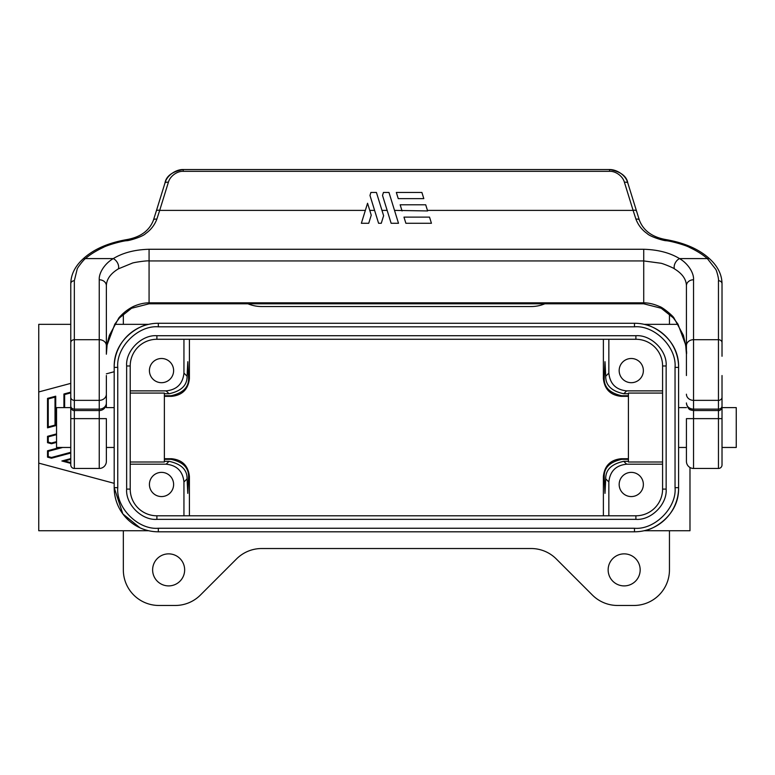 <?xml version="1.0" encoding="UTF-8"?>
<svg xmlns="http://www.w3.org/2000/svg" width="775" height="775" viewBox="0 0 775 775"><rect width="100%" height="100%" fill="white"/><g stroke="black" fill="none" stroke-linecap="round" stroke-linejoin="round"><path stroke-width="1.16" d="M106.369 353.962L106.369 285.743C106.543 279.233 110.554 273.594 118.381 268.847L132.118 263.209C133.048 262.522 146.988 260.439 149.071 260.933L149.071 302.841L643.725 302.841L643.725 303.8L661.23 308.256L673.301 317.876L677.97 324.153L685.681 344.914L686.427 354.204C687.086 352.819 686.078 346.522 683.395 335.313L673.921 317.886C672.855 315.764 662.412 307.045 659.428 306.483C653.829 304.032 648.597 302.812 643.725 302.841L643.725 260.933L660.678 263.209C662.315 263.267 673.824 267.985 674.415 268.847C682.242 273.594 686.243 279.233 686.427 285.743L686.427 375.536M608.143 569.887A16.013 16.013 0 0 0 624.156 585.9A16.013 16.013 0 0 0 640.169 569.887A16.013 16.013 0 0 0 624.156 553.863A16.013 16.013 0 0 0 608.143 569.887M152.627 569.887A16.013 16.013 0 0 0 168.64 585.9A16.013 16.013 0 0 0 184.653 569.887A16.013 16.013 0 0 0 168.64 553.863A16.013 16.013 0 0 0 152.627 569.887M686.427 407.611L678.6 407.611L678.6 427.538M106.369 407.611L106.369 375.536L106.369 407.611L114.196 407.611M666.142 365.974L666.142 489.103C667.343 504.273 651.068 520.548 635.897 519.347L156.899 519.347C141.728 520.548 125.453 504.273 126.645 489.103L126.645 365.974C125.453 350.804 141.728 334.529 156.899 335.72L635.897 335.72C651.068 334.529 667.343 350.794 666.142 365.974L662.586 365.974L662.586 489.103A26.689 26.689 0 0 1 635.897 515.792L156.899 515.792A26.689 26.689 0 0 1 130.21 489.103L130.21 365.974A26.689 26.689 0 0 1 156.899 339.276L635.897 339.276A26.689 26.689 0 0 1 662.586 365.974L662.586 464.186L626.636 464.186L623.778 461.328L628.418 461.328M623.778 461.328C611.533 463.963 605.517 469.805 605.721 478.853L608.85 481.982L608.85 515.792L635.897 515.792L635.897 519.347M164.377 458.722L171.624 458.722C182.348 459.856 188.277 465.785 189.41 476.518L189.41 515.792L603.386 515.792L603.386 476.518L604.248 477.381L604.994 493.375L605.721 478.853M604.248 477.381C603.725 468.003 609.567 461.987 621.783 459.333L621.172 458.722L628.418 458.722M628.418 459.333L621.783 459.333M171.624 458.722L171.013 459.333L164.377 459.333M171.013 459.333C183.21 461.987 189.061 468.003 188.548 477.381L189.41 476.518M183.946 515.792L183.946 481.982L187.075 478.853L187.792 493.375L188.548 477.381M187.075 478.853C187.269 469.786 181.253 463.944 169.018 461.328L166.15 464.186L130.21 464.186M164.377 461.328L169.018 461.328M173.619 484.472A12.1 12.1 0 0 1 161.52 496.572A12.1 12.1 0 0 1 149.42 484.472A12.1 12.1 0 0 1 161.52 472.372A12.1 12.1 0 0 1 173.619 484.472M173.619 370.595A12.1 12.1 0 0 1 161.52 382.695A12.1 12.1 0 0 1 149.42 370.595A12.1 12.1 0 0 1 161.52 358.496A12.1 12.1 0 0 1 173.619 370.595M643.366 484.472A12.1 12.1 0 0 1 631.267 496.572A12.1 12.1 0 0 1 619.167 484.472A12.1 12.1 0 0 1 631.267 472.372A12.1 12.1 0 0 1 643.366 484.472M643.366 370.595A12.1 12.1 0 0 1 631.267 382.695A12.1 12.1 0 0 1 619.167 370.595A12.1 12.1 0 0 1 631.267 358.496A12.1 12.1 0 0 1 643.366 370.595M106.369 403.436A7.12 7.12 0 0 1 99.248 410.547L99.248 418.636L106.369 418.636L106.369 461.338A7.12 7.12 -0 0 1 99.248 468.458L74.332 468.458A3.555 3.555 -0 0 1 70.777 464.903L70.777 418.636L74.332 418.636L74.332 410.547L99.248 410.547L99.248 409.123L74.332 409.123L74.332 400.355L99.248 400.355A7.12 6.161 0 0 0 106.369 394.194M722.019 447.466L736.25 447.466L736.25 407.611L722.019 407.611M70.777 407.611L56.546 407.611L56.546 447.466L70.777 447.466M689.982 467.509L689.982 530.739L644.122 530.739C651.581 530.168 679.326 516.644 678.6 487.678L675.044 487.678L675.044 367.389C676.788 347.239 654.633 325.074 634.473 326.827L634.473 323.262L158.323 323.262A44.127 44.127 0 0 0 114.196 367.389L114.196 487.678A44.127 44.127 0 0 0 158.323 531.805L634.473 531.805L634.473 528.25L158.323 528.25C138.163 529.993 116.008 507.828 117.752 487.678L114.196 487.678L122.828 513.903L140.004 527.823M669.455 530.739L669.455 569.887A35.582 35.582 0 0 1 633.873 605.469L617.539 605.469A35.582 35.582 0 0 1 592.381 595.045L556.285 558.949A35.582 35.582 0 0 0 531.117 548.526L261.669 548.526A35.582 35.582 0 0 0 236.511 558.949L200.415 595.045A35.582 35.582 0 0 1 175.257 605.469L158.923 605.469A35.582 35.582 0 0 1 123.332 569.887L123.332 530.739M148.674 530.739L38.75 530.739L38.75 463.121L114.196 483.338M678.6 487.678A44.127 44.127 0 0 1 634.473 531.805A44.127 44.127 0 0 0 678.6 487.678L678.6 367.389L675.044 367.389M678.077 324.338L644.122 324.338C651.581 324.899 679.326 338.423 678.6 367.389A44.127 44.127 0 0 0 634.473 323.262A44.127 44.127 0 0 1 678.6 367.389M634.473 326.827L158.323 326.827C138.163 325.074 116.008 347.229 117.752 367.389L117.752 487.678M70.777 324.338L38.75 324.338L38.75 463.121M114.196 371.729L106.369 373.831M70.777 383.363L38.75 391.947M114.71 324.338L148.674 324.338C141.215 324.899 113.47 338.423 114.196 367.389L117.752 367.389M544.825 303.8A35.582 35.582 0 0 1 531.117 306.542L261.669 306.542A35.582 35.582 0 0 1 247.971 303.8M669.455 324.338L669.455 314.011M123.332 314.011L123.332 324.338M693.548 468.458L693.548 418.636L686.427 418.636L686.427 461.338A7.12 7.12 0 0 0 693.548 468.458L718.454 468.458L693.548 468.458A7.12 7.12 0 0 1 686.427 461.338M603.386 515.792L608.85 515.792M662.586 464.186L662.586 489.103L666.142 489.103M189.41 378.558L188.548 377.696C189.071 387.064 183.22 393.08 171.013 395.734L171.624 396.345C182.348 395.211 188.277 389.282 189.41 378.558L189.41 339.276L635.897 339.276L635.897 335.72M686.427 285.743A7.12 5.968 0 0 1 693.548 279.775C694.061 272.858 687.851 263.384 679.53 258.598C669.968 252.795 658.033 249.686 643.725 249.269L643.725 260.933L149.071 260.933L149.071 249.269C134.86 249.647 122.925 252.757 113.266 258.598C104.935 263.384 98.735 272.858 99.248 279.775A7.12 5.968 180 0 1 106.369 285.743L106.369 354.204L107.105 344.972L114.807 324.183L119.476 317.895L131.547 308.266L149.071 303.8L149.071 302.841C144.198 302.812 138.958 304.032 133.368 306.483C127.856 309.225 123.022 313.032 118.875 317.886L109.401 335.313C107.163 343.713 106.747 343.79 106.369 354.204M63.928 407.611L63.928 394L70.777 392.16M47.527 398.389L55.723 396.19L55.723 425.64L47.527 427.839L47.527 398.389L48.234 398.941L55.015 397.12L55.723 396.19M56.546 442.399L51.489 443.746L47.527 442.69L47.527 436.325L56.546 433.903M70.777 453.036L51.489 458.209L47.527 457.143L47.527 450.779L59.908 447.466M70.777 463.373L61.884 460.989L70.777 458.606M130.21 461.997L164.377 461.997L164.377 393.07L130.21 393.07M183.946 481.982C182.813 471.248 176.884 465.32 166.15 464.186M130.21 390.881L166.15 390.881C176.884 389.748 182.813 383.819 183.946 373.095L183.946 339.276M166.15 390.881L169.018 393.748L164.377 393.748M626.636 464.186C615.912 465.32 609.983 471.248 608.85 481.982M171.624 396.345L164.377 396.345M603.386 476.518C604.51 465.785 610.448 459.856 621.172 458.722M628.418 396.345L621.172 396.345C610.448 395.211 604.51 389.282 603.386 378.558L603.386 339.276M662.586 393.07L628.418 393.07L628.418 461.997L662.586 461.997M608.85 339.276L608.85 373.095C609.983 383.819 615.912 389.748 626.636 390.881L662.586 390.881M628.418 393.748L623.778 393.748L626.636 390.881M188.548 377.696L187.792 361.702L187.075 376.224L183.946 373.095M608.85 373.095L605.721 376.224L604.994 361.702L604.248 377.696L603.386 378.558M63.928 394L64.635 394.543L70.777 392.896M47.527 427.839L48.234 426.909L48.234 398.941M55.723 425.64L55.015 425.097L48.234 426.909M47.527 436.325L48.234 436.868L56.546 434.649M47.527 442.69L48.234 442.137L48.234 436.868M51.489 443.746L51.489 443.009L48.234 442.137M47.527 450.779L48.234 451.331L62.659 447.466M47.527 457.143L48.234 456.601L48.234 451.331M51.489 458.209L51.489 457.473L48.234 456.601M61.884 460.989L64.635 460.989L70.777 459.343M621.172 396.345L621.783 395.734L628.418 395.734M621.783 395.734C609.576 393.08 603.735 387.064 604.248 377.696M605.721 376.224C605.527 385.282 611.543 391.123 623.778 393.748M169.018 393.748C181.253 391.113 187.279 385.272 187.075 376.224M164.377 395.734L171.013 395.734M427.442 210.383L633.107 210.383L635.965 219.218C638.232 225.138 641.971 229.923 647.173 233.585C650.022 236.656 663.545 240.802 666.209 240.715C670.181 240.889 685.594 245.065 689.74 247.535C696.909 250.906 702.78 254.597 707.352 258.598L715.616 269.167C716.555 269.923 719.084 279.475 718.454 280.763L718.454 339.692L693.548 339.692A7.12 5.968 180 0 0 686.427 345.66M722.019 352.615L722.019 283.747C721.893 274.621 717.795 266.358 709.745 258.937L709.745 258.937A3.555 2.558 132.1 0 0 707.352 258.598L679.53 258.598A7.12 4.524 122.3 0 0 674.415 268.847M70.777 356.267L70.777 283.747A3.555 2.984 0 0 1 74.332 280.763L77.171 269.167C77.093 268.121 83.952 259.276 85.444 258.598L113.266 258.598A7.12 4.524 57.7 0 1 118.381 268.847M70.777 343.49L70.777 406.042A3.555 3.081 0 0 0 74.332 409.123L74.332 410.547C72.608 410.74 71.426 409.558 70.777 406.991L70.777 283.747C70.903 274.621 74.991 266.358 83.051 258.937L83.051 258.937A3.555 2.558 -132.1 0 1 85.444 258.598C90.016 254.597 95.887 250.906 103.056 247.535C107.202 245.074 122.605 240.889 126.577 240.715C129.251 240.792 142.765 236.656 145.623 233.585C150.825 229.923 154.554 225.138 156.821 219.218L159.689 210.383L365.345 210.383M394.514 210.383L427.616 210.945L425.707 204.784L400.152 204.784L402.06 210.945M429.524 217.116L403.969 217.116L405.877 223.278L431.433 223.278L429.524 217.116L403.969 217.116M722.019 356.267L722.019 283.747A3.555 2.984 180 0 0 718.454 280.763M722.019 375.536L722.019 464.903A3.555 3.555 0 0 1 718.454 468.458L718.454 418.636L693.548 418.636L693.548 410.547L690.98 410.072C691.058 409.5 688.597 411.234 686.427 403.436M722.019 340.157L722.019 342.676A3.555 2.984 180 0 0 718.454 339.692L718.454 409.123L693.548 409.123A7.12 6.161 180 0 1 686.427 402.952M70.777 375.536L70.777 418.636M686.427 394.194A7.12 6.161 0 0 0 693.548 400.355L693.548 410.547L718.454 410.547C720.188 410.74 721.37 409.558 722.019 406.991L722.019 406.042A3.555 3.081 0 0 1 718.454 409.123L718.454 418.636L722.019 418.636M421.9 192.452L396.335 192.452L398.243 198.623L423.809 198.623L421.9 192.452L396.335 192.452L398.243 198.623M624.437 182.358A3.555 1.715 162.8 0 1 627.837 183.084L627.837 183.084A3.555 1.715 162.8 0 1 627.876 183.336C626.142 175.45 617.094 169.512 609.586 169.531L609.586 171.314C615.573 171.033 622.8 176.07 624.437 182.358L633.107 210.383A3.555 1.715 -17.2 0 1 636.507 211.11A3.555 1.715 -17.2 0 1 636.546 211.362M639.404 220.42A3.555 1.928 162.1 0 0 639.356 220.119L627.837 183.084C626.646 176.099 620.562 171.585 609.586 169.531L183.21 169.531C176.07 169.318 166.547 175.499 164.92 183.336A3.555 1.715 17.2 0 1 164.959 183.084A3.555 1.715 17.2 0 1 168.359 182.358C169.996 176.07 177.213 171.033 183.21 171.314L609.586 171.314M376.418 192.452L370.896 192.452L369.975 195.436L378.588 223.278L381.281 223.278L383.615 215.721L376.418 192.452L370.896 192.452L369.975 195.436M388.972 192.452L383.451 192.452L382.521 195.436L391.133 223.278L398.505 223.278L388.972 192.452L383.451 192.452L382.521 195.436M371.244 215.159L368.726 223.278L361.363 223.278L367.553 203.253L371.244 215.159M400.152 204.784L425.707 204.784M606.631 169.531L183.21 169.531L183.21 171.314M168.359 182.358L159.689 210.383A3.555 1.715 -162.8 0 0 156.288 211.11L164.959 183.084C166.15 176.099 172.234 171.585 183.21 169.531M722.019 397.275A3.555 3.081 0 0 1 718.454 400.355L693.548 400.355L693.548 279.775M114.196 487.678A44.127 44.127 0 0 0 158.323 531.805L158.323 528.25M675.044 487.678C676.856 507.751 654.546 530.061 634.473 528.25M130.21 365.974L126.645 365.974M126.645 489.103L130.21 489.103M156.899 519.347L156.899 515.792M156.899 335.72L156.899 339.276M158.323 326.827L158.323 323.262M99.248 279.775L99.248 339.692A7.12 5.968 0 0 1 106.369 345.66M70.777 342.676A3.555 2.984 0 0 1 74.332 339.692L99.248 339.692L99.248 409.123A7.12 6.161 180 0 0 106.369 402.952M74.332 468.458L74.332 418.636L99.248 418.636L99.248 468.458M64.635 407.611L64.635 394.543M55.015 397.12L55.015 425.097M56.546 441.663L51.489 443.009M70.777 452.3L51.489 457.473M70.777 462.636L64.635 460.989M70.777 397.275A3.555 3.081 0 0 0 74.332 400.355L74.332 280.763M643.725 249.269L149.071 249.269M369.762 210.383L374.596 210.383M381.968 210.383L387.151 210.383M722.019 464.903A3.555 3.555 0 0 1 718.454 468.458M709.745 258.937C699.467 249.453 685.129 243.05 666.713 239.727L666.713 239.727A3.555 0.504 98.2 0 0 666.209 240.715M666.713 239.727C652.531 237.373 643.415 230.834 639.356 220.119L639.356 220.119A3.555 1.928 162.1 0 0 635.965 219.218M153.382 220.42A3.555 1.928 17.9 0 1 153.44 220.119L153.44 220.119A3.555 1.928 17.9 0 1 156.821 219.218M83.051 258.937C93.329 249.453 107.667 243.05 126.073 239.727L126.073 239.727C140.256 237.373 149.381 230.834 153.44 220.119L156.288 211.11A3.555 1.715 -162.8 0 0 156.25 211.362M126.073 239.727A3.555 0.504 81.8 0 1 126.577 240.715M678.6 447.466L686.427 447.466M114.196 447.466L106.369 447.466M643.725 303.8L149.071 303.8"/></g></svg>

